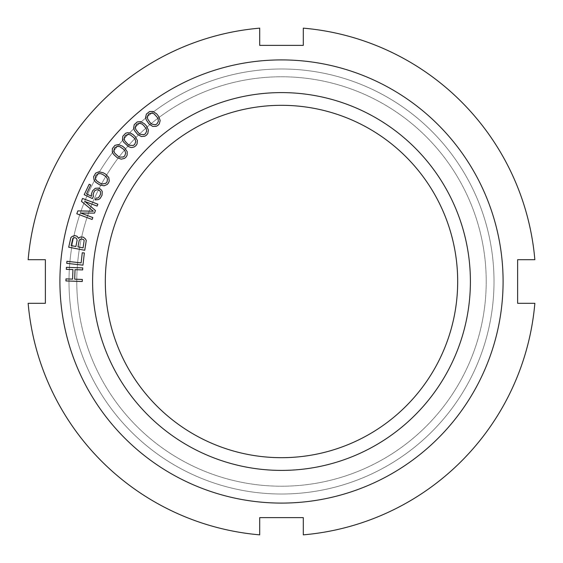 <?xml version="1.0" encoding="UTF-8"?>
<svg xmlns="http://www.w3.org/2000/svg" width="563" height="563" viewBox="0 0 563 563"><rect width="100%" height="100%" fill="white"/><g stroke="black" fill="none" stroke-linecap="round" stroke-linejoin="round"><path stroke-width="0.42" stroke-dasharray="2.81 2.11" d="M45.378 259.705L28.15 259.705A254.286 254.286 0 0 1 259.705 28.15A254.286 254.286 0 0 0 28.15 259.705A254.286 254.286 0 0 1 259.705 28.15L259.705 45.378L303.295 45.378L303.295 28.15A254.286 254.286 0 0 1 534.85 259.705A254.286 254.286 0 0 0 303.295 28.15L303.295 45.378L303.295 28.15A254.286 254.286 0 0 1 534.85 259.705L517.622 259.705L517.622 303.295L534.85 303.295A254.286 254.286 0 0 1 303.295 534.85A254.286 254.286 0 0 0 534.85 303.295L517.622 303.295L534.85 303.295A254.286 254.286 0 0 1 303.295 534.85L303.295 517.622L259.705 517.622L259.705 534.85A254.286 254.286 0 0 1 28.15 303.295A254.286 254.286 0 0 0 259.705 534.85L259.705 517.622L259.705 534.85A254.286 254.286 0 0 1 28.15 303.295L45.378 303.295L45.378 259.705M494.011 281.5A212.511 212.511 0 0 1 281.5 494.011A212.511 212.511 0 0 1 68.989 281.5A212.511 212.511 0 0 1 281.5 68.989A212.511 212.511 0 0 1 494.011 281.5A212.511 212.511 0 0 0 281.5 68.989A212.511 212.511 0 0 0 68.989 281.5A212.511 212.511 0 0 0 281.5 494.011A212.511 212.511 0 0 0 494.011 281.5M486.221 281.5A204.721 204.721 0 0 1 281.5 486.221A204.721 204.721 0 0 1 76.779 281.5A204.721 204.721 0 0 1 281.5 76.779A204.721 204.721 0 0 1 486.221 281.5A204.721 204.721 0 0 0 281.5 76.779A204.721 204.721 0 0 0 76.779 281.5A204.721 204.721 0 0 0 281.5 486.221A204.721 204.721 0 0 0 486.221 281.5M105.316 281.5A176.184 176.184 0 0 0 281.5 457.684A176.184 176.184 0 0 0 457.684 281.5A176.184 176.184 0 0 0 281.5 105.316A176.184 176.184 0 0 0 105.316 281.5A176.184 176.184 0 0 0 281.5 457.684A176.184 176.184 0 0 0 457.684 281.5A176.184 176.184 0 0 0 281.5 105.316A176.184 176.184 0 0 0 105.316 281.5A176.184 176.184 0 0 0 281.5 457.684A176.184 176.184 0 0 0 457.684 281.5A176.184 176.184 0 0 0 281.5 105.316A176.184 176.184 0 0 0 105.316 281.5M470.401 281.5A188.901 188.901 0 0 0 281.5 92.599A188.901 188.901 0 0 0 92.599 281.5A188.901 188.901 0 0 0 281.5 470.401A188.901 188.901 0 0 0 470.401 281.5M303.295 517.622L303.295 534.85L303.295 517.622L259.705 517.622M517.622 259.705L517.622 303.295L517.622 259.705L534.85 259.705L517.622 259.705M259.705 45.378L259.705 28.15L259.705 45.378L303.295 45.378M28.15 303.295L45.378 303.295L28.15 303.295M123.586 142.052L128.413 146.563L130.89 147.478L132.354 147.443L134.275 146.908L135.929 145.648L137.062 143.917L137.4 140.504L135.275 136.661L132.988 134.522L130.489 133.121L127.548 132.706L125.626 133.241L122.833 136.232L122.502 139.645L123.586 142.052M82.268 281.5L82.339 279.452L74.689 279.192L75.02 269.663L82.662 269.923L82.733 267.882L66.399 267.326L66.328 269.367L72.93 269.593L72.606 279.121L65.998 278.896L65.934 280.937L82.268 281.5M66.715 263.322L82.965 265.159L84.344 252.977L82.268 252.745L81.121 262.893L66.948 261.288L66.715 263.322M78.531 238.339L77.145 236.34L74.816 235.552L72.17 236.432L70.889 237.572L68.693 247.206L84.746 250.282L86.28 242.252L86.259 240.514L85.492 238.979L83.359 237.185L81.649 236.861L78.531 238.339M71.128 245.595L72.873 238.297L74.773 237.621L76.42 238.283L77.124 240.155L75.906 246.51L71.128 245.595M81.607 238.93L83.591 239.655L84.147 240.457L83.085 247.882L77.954 246.904L79.172 240.542L79.707 239.606L81.607 238.93M85.062 201.582L97.117 206.086L97.835 204.172L82.522 198.45L81.445 201.322L93.345 211.224L77.87 210.893L76.8 213.764L92.114 219.486L92.825 217.571L80.769 213.067L94.493 213.103L95.45 210.555L85.062 201.582M93.402 196.403L93.31 193.348L95.084 190.421L97.385 189.625L99.102 190.062L100.552 191.884L100.474 194.481L98.694 197.409L97.631 198.035L96.083 198.056L95.203 199.9L98.448 199.555L100.123 198.465L102.044 195.227L102.248 191.554L100.151 188.675L97.026 187.951L95.33 188.274L92.613 190.758L91.326 194.291L91.537 196.276L86.512 193.89L90.742 184.967L89.172 184.221L84.211 194.685L92.381 198.556L93.402 196.403M97.033 183.369L101.431 185.487L104.056 185.804L105.464 185.431L107.216 184.467L108.532 182.869L109.243 180.92L108.779 177.521L105.83 174.27L103.106 172.721L100.355 171.933L97.392 172.208L95.647 173.165L93.62 176.719L94.084 180.118L97.033 183.369M98.18 182.06L96.533 180.73L95.302 177.282L95.844 175.628L98.096 173.784L100.587 173.629L102.565 174.368L106.323 176.909L107.463 179.125L107.019 182.004L104.767 183.855L102.276 184.002L98.18 182.06M114.69 155.677L118.702 158.456L121.242 159.181L122.699 159.033L124.578 158.358L126.126 156.978L127.132 155.17L127.203 151.736L124.803 148.062L122.361 146.106L119.764 144.895L116.794 144.705L114.915 145.381L112.361 148.569L112.283 152.003L114.69 155.677M116.027 154.565L114.613 152.995L113.93 149.392L114.725 147.844L117.245 146.373L119.722 146.612L123.466 149.174L124.88 150.743L125.655 153.115L124.768 155.895L122.248 157.366L119.771 157.126L116.027 154.565M126.042 142.481L124.747 140.806L124.339 137.168L125.246 135.683L127.864 134.402L130.32 134.831L133.86 137.668L135.155 139.343L135.753 141.763L134.656 144.466L132.031 145.747L129.574 145.317L126.042 142.481M135.444 132.087L138.998 135.437L141.397 136.535L142.854 136.605L144.811 136.218L146.549 135.092L147.816 133.452L148.407 130.067L146.584 126.077L144.459 123.776L142.073 122.192L139.174 121.552L137.21 121.939L134.205 124.712L133.614 128.09L135.444 132.087M136.929 131.186L135.767 129.42L135.634 125.76L136.654 124.353L139.364 123.269L141.777 123.881L143.445 125.183L146.253 128.737L146.669 131.2L145.374 133.811L142.664 134.888L140.243 134.283L136.929 131.186M147.091 121.524L150.377 125.134L152.693 126.408L154.142 126.591L156.127 126.351L157.943 125.359L159.329 123.818L160.166 120.489L158.646 116.372L156.704 113.916L154.445 112.157L151.602 111.305L149.617 111.544L146.408 114.078L145.571 117.407L147.091 121.524M148.646 120.742L147.612 118.892L147.759 115.232L148.878 113.902L151.658 113.029L154.023 113.825L157.098 117.153L158.126 119.004L158.351 121.488L156.866 123.994L154.079 124.866L151.714 124.078L148.646 120.742"/><path stroke-width="0.84" d="M303.295 517.622L259.705 517.622L259.705 534.85A254.286 254.286 0 0 1 28.15 303.295L45.378 303.295L45.378 259.705L28.15 259.705A254.286 254.286 0 0 1 259.705 28.15L259.705 45.378L303.295 45.378L303.295 28.15A254.286 254.286 0 0 1 534.85 259.705L517.622 259.705L517.622 303.295L534.85 303.295A254.286 254.286 0 0 1 303.295 534.85L303.295 517.622L259.705 517.622M123.586 142.052L128.413 146.563L130.89 147.478L132.354 147.443L134.275 146.908L135.929 145.648L137.062 143.917L137.4 140.504L135.275 136.661L132.988 134.522L130.489 133.121L127.548 132.706L125.626 133.241L122.833 136.232L122.502 139.645L123.586 142.052M503.09 281.5A221.59 221.59 0 0 1 281.5 503.09A221.59 221.59 0 0 1 59.91 281.5A221.59 221.59 0 0 1 281.5 59.91A221.59 221.59 0 0 1 503.09 281.5M470.401 281.5A188.901 188.901 0 0 1 281.5 470.401A188.901 188.901 0 0 1 92.599 281.5A188.901 188.901 0 0 1 281.5 92.599A188.901 188.901 0 0 1 470.401 281.5M82.268 281.5L82.339 279.452L74.689 279.192L75.02 269.663L82.662 269.923L82.733 267.882L66.399 267.326L66.328 269.367L72.93 269.593L72.606 279.121L65.998 278.896L65.934 280.937L82.268 281.5M66.948 261.288L66.715 263.322L82.965 265.159L84.344 252.977L82.268 252.745L81.121 262.893L66.948 261.288M79.003 237.741L78.531 238.339L77.145 236.34L74.816 235.552L72.17 236.432L70.889 237.572L68.693 247.206L84.746 250.282L86.259 240.514L85.492 238.979L83.359 237.185L80.558 236.995L79.003 237.741M85.062 201.582L97.117 206.086L97.835 204.172L82.522 198.45L81.445 201.322L93.345 211.224L77.87 210.893L76.8 213.764L92.114 219.486L92.825 217.571L80.769 213.067L94.493 213.103L95.45 210.555L85.062 201.582M97.385 189.625L99.897 190.822L100.552 191.884L100.474 194.481L98.694 197.409L97.631 198.035L96.083 198.056L95.203 199.9L98.448 199.555L100.123 198.465L102.044 195.227L102.248 191.554L101.424 190.034L98.891 188.077L95.33 188.274L92.613 190.758L91.326 194.291L91.537 196.276L86.512 193.89L90.742 184.967L89.172 184.221L84.211 194.685L92.381 198.556L93.402 196.403L93.043 194.728L94.19 191.504L95.084 190.421L97.385 189.625M108.779 177.521L105.83 174.27L103.106 172.721L98.806 171.835L95.647 173.165L93.62 176.719L94.084 180.118L95.696 182.208L99.757 184.917L104.056 185.804L107.216 184.467L108.532 182.869L109.243 180.92L108.779 177.521M127.203 151.736L124.803 148.062L122.361 146.106L118.251 144.557L114.915 145.381L112.361 148.569L112.283 152.003L113.55 154.318L117.132 157.633L121.242 159.181L124.578 158.358L126.126 156.978L127.132 155.17L127.203 151.736M148.407 130.067L146.584 126.077L144.459 123.776L140.63 121.629L137.21 121.939L134.205 124.712L133.614 128.09L134.515 130.574L137.569 134.388L141.397 136.535L144.811 136.218L146.549 135.092L147.816 133.452L148.407 130.067M160.166 120.489L158.646 116.372L156.704 113.916L153.045 111.488L149.617 111.544L146.408 114.078L145.571 117.407L146.281 119.954L149.033 123.98L152.693 126.408L156.127 126.351L157.943 125.359L159.329 123.818L160.166 120.489M71.128 245.595L72.873 238.297L74.773 237.621L76.42 238.283L77.124 240.155L75.906 246.51L71.128 245.595M81.607 238.93L83.591 239.655L84.147 240.457L83.085 247.882L77.954 246.904L79.172 240.542L79.707 239.606L81.607 238.93M100.298 183.271L96.533 180.73L95.4 178.513L95.844 175.628L98.096 173.784L100.587 173.629L102.565 174.368L106.323 176.909L107.463 179.125L107.019 182.004L105.872 183.313L102.276 184.002L100.298 183.271M117.927 156.085L114.613 152.995L113.839 150.624L114.725 147.844L117.245 146.373L119.722 146.612L123.466 149.174L124.88 150.743L125.655 153.115L124.768 155.895L123.431 157.007L119.771 157.126L117.927 156.085M127.822 144.142L124.747 140.806L124.149 138.385L125.246 135.683L127.864 134.402L130.32 134.831L133.86 137.668L135.155 139.343L135.753 141.763L134.656 144.466L133.241 145.472L129.574 145.317L127.822 144.142M138.582 132.974L135.767 129.42L135.352 126.964L136.654 124.353L139.364 123.269L141.777 123.881L143.445 125.183L146.253 128.737L146.669 131.2L145.374 133.811L143.889 134.712L140.243 134.283L138.582 132.974M150.152 122.65L147.612 118.892L147.386 116.414L148.878 113.902L151.658 113.029L154.023 113.825L157.098 117.153L158.126 119.004L158.351 121.488L156.866 123.994L155.311 124.782L151.714 124.078L150.152 122.65M457.684 281.5A176.184 176.184 0 0 1 281.5 457.684A176.184 176.184 0 0 1 105.316 281.5A176.184 176.184 0 0 1 281.5 105.316A176.184 176.184 0 0 1 457.684 281.5M259.705 45.378L303.295 45.378"/></g></svg>
